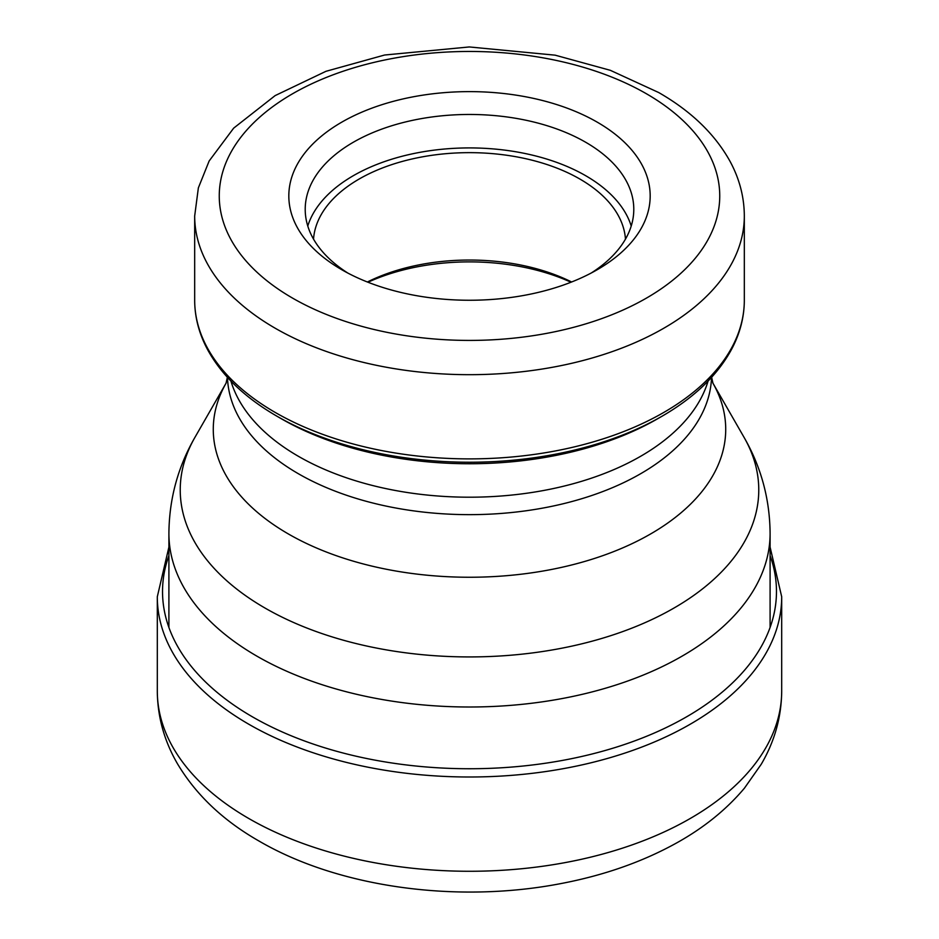 <?xml version="1.0" encoding="UTF-8"?>
<svg xmlns="http://www.w3.org/2000/svg" width="939" height="939" viewBox="0 0 939 939"><rect width="100%" height="100%" fill="white"/><g stroke="black" fill="none" stroke-linecap="round" stroke-linejoin="round"><path stroke-width="1.41" d="M281.371 418.771A266.054 153.609 0 0 1 281.371 418.759L276.864 416.165L281.371 418.771A266.054 153.609 180 0 0 657.629 418.759L662.136 416.165A272.427 157.282 180 0 1 276.864 416.165L276.864 416.165C244.246 397.267 220.947 374.696 206.967 348.463C198.81 332.84 194.713 316.76 194.678 300.21A274.822 158.668 180 0 0 275.162 412.409A274.822 158.668 0 0 0 574.668 446.811A274.822 158.668 0 0 0 744.322 300.21L744.322 216.005A274.822 158.668 0 0 1 574.668 362.607A274.822 158.668 0 0 1 275.162 328.204A274.822 158.668 180 0 1 194.678 216.005L194.678 300.21M341.737 269.704A180.675 104.311 0 0 0 597.263 269.693A180.675 104.311 0 0 0 597.263 122.176A180.675 104.311 0 0 0 341.737 122.176A180.675 104.311 0 0 0 341.737 269.693A180.675 104.311 0 0 0 341.737 269.704M347.806 273.038A164.29 94.851 180 0 1 305.21 209.315A164.29 94.851 180 0 1 406.634 121.683A164.29 94.851 180 0 1 585.666 142.247A164.29 94.851 180 0 1 633.79 209.315A164.29 94.851 180 0 1 591.194 273.038M307.781 226.041A164.29 94.851 180 0 1 420.308 152.271A164.29 94.851 180 0 1 585.666 175.699A164.29 94.851 180 0 1 631.219 226.041M625.468 239.128A156.097 90.121 0 0 0 579.879 179.044A156.097 90.121 0 0 0 412.691 158.832A156.097 90.121 0 0 0 313.532 239.128M367.384 281.993A156.097 90.121 180 0 1 571.616 281.993M367.982 282.228A163.879 94.616 180 0 1 571.018 282.228M770.097 555.595A306.971 177.225 180 0 1 615.256 747.491A306.971 177.225 180 0 1 252.438 716.833A306.971 177.225 0 0 1 168.903 555.595M168.903 547.108L157.306 596.758A312.194 180.241 0 0 0 248.741 724.204A312.194 180.241 180 0 0 588.976 763.278A312.194 180.241 180 0 0 781.694 596.758L770.097 547.108M781.694 596.758L781.694 691.034A312.194 180.241 180 0 1 588.976 857.553A312.194 180.241 180 0 1 248.741 818.479A312.194 180.241 0 0 1 157.306 691.034L157.306 596.758M744.052 437.339A289.259 167.001 180 0 1 621.395 632.053A289.259 167.001 180 0 1 264.962 608.014A289.259 167.001 180 0 1 194.948 437.339L226.099 383.112A256.218 147.928 180 0 0 288.32 533.927A256.218 147.928 180 0 0 603.754 555.313A256.218 147.928 180 0 0 712.901 383.112L744.052 437.339C761.13 467.012 769.816 499.043 770.097 533.458A300.597 173.551 0 0 1 584.528 693.792A300.597 173.551 0 0 1 256.946 656.173A300.597 173.551 180 0 1 168.903 533.458L168.903 627.44M711.516 377.419A242.051 139.747 0 0 1 560.102 504.489A242.051 139.747 0 0 1 298.344 473.714A242.051 139.747 180 0 1 227.484 377.419M708.065 381.081A242.051 139.747 180 0 1 542.824 490.639A242.051 139.747 180 0 1 298.344 456.272A242.051 139.747 180 0 1 230.935 381.081M292.545 298.097A250.244 144.477 180 0 1 292.545 93.783A250.244 144.477 180 0 1 646.455 93.783A250.244 144.477 180 0 1 646.455 298.097A250.244 144.477 180 0 1 292.545 298.097M781.694 691.034C781.483 716.927 774.675 741.329 761.259 764.229L744.451 788.15C726.669 809.277 704.391 827.365 677.618 842.389C643.321 861.568 604.434 875.289 560.959 883.564C457.598 903.6 338.873 887.707 258.929 840.992C223.247 820.627 196.122 794.934 177.565 763.923C164.266 741.106 157.517 716.809 157.306 691.034M194.948 437.339C177.87 467.012 169.184 499.043 168.903 533.458M770.097 533.458L770.097 627.44M227.355 377.267L226.053 383.229M711.645 377.267L712.947 383.229M744.322 216.005C744.228 196.979 739.463 178.75 730.026 161.32C714.896 134.077 691.127 111.166 658.744 92.562L610.315 70.308L555.137 55.166L469.277 46.95L384.591 55.025L325.974 71.305L275.139 95.602L233.67 128.138L209.151 160.98L198.364 187.882L194.678 216.005M662.136 416.165C694.754 397.267 718.053 374.696 732.033 348.463C740.19 332.84 744.287 316.76 744.322 300.21"/></g></svg>
